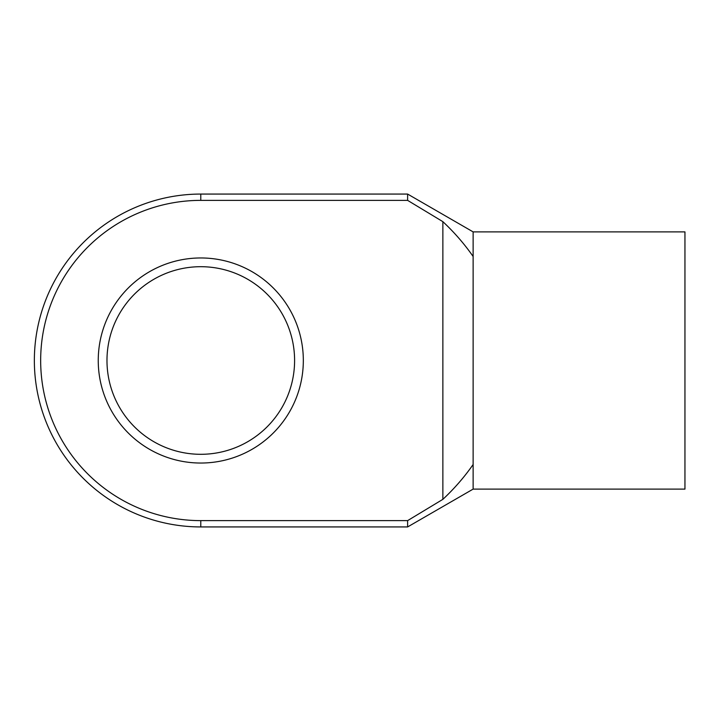 <?xml version="1.0" encoding="UTF-8"?>
<svg xmlns="http://www.w3.org/2000/svg" width="721" height="721" viewBox="0 0 721 721"><rect width="100%" height="100%" fill="white"/><g stroke="black" fill="none" stroke-linecap="round" stroke-linejoin="round"><path stroke-width="1.08" d="M442.865 221.653C454.392 232.441 464.477 244.049 473.129 256.496L473.129 231.892L684.95 231.892L684.95 489.108L473.129 489.108L407.617 526.934L407.617 520.625L200.789 520.625A160.125 160.125 0 0 1 40.664 360.5A160.125 160.125 0 0 1 200.789 200.375L407.617 200.375L442.865 221.653L442.865 499.347C454.392 488.559 464.477 476.951 473.129 464.504L473.129 489.108M442.865 499.347L407.617 520.625M98.245 360.5A102.544 102.544 0 0 0 252.062 449.3A102.544 102.544 0 0 0 252.062 271.7A102.544 102.544 0 0 0 98.245 360.5M106.978 360.5A93.802 93.802 0 0 1 200.789 266.698A93.802 93.802 0 0 1 294.592 360.5A93.802 93.802 0 0 1 200.789 454.302A93.802 93.802 0 0 1 106.978 360.5M473.129 231.892L407.617 194.066L407.617 200.375M473.129 256.496L473.129 464.504M407.617 194.066L200.789 194.066L200.789 200.375M200.789 520.625L200.789 526.934L407.617 526.934M200.789 194.066A166.434 166.434 0 0 0 34.356 360.5A166.434 166.434 0 0 0 200.789 526.934"/></g></svg>
